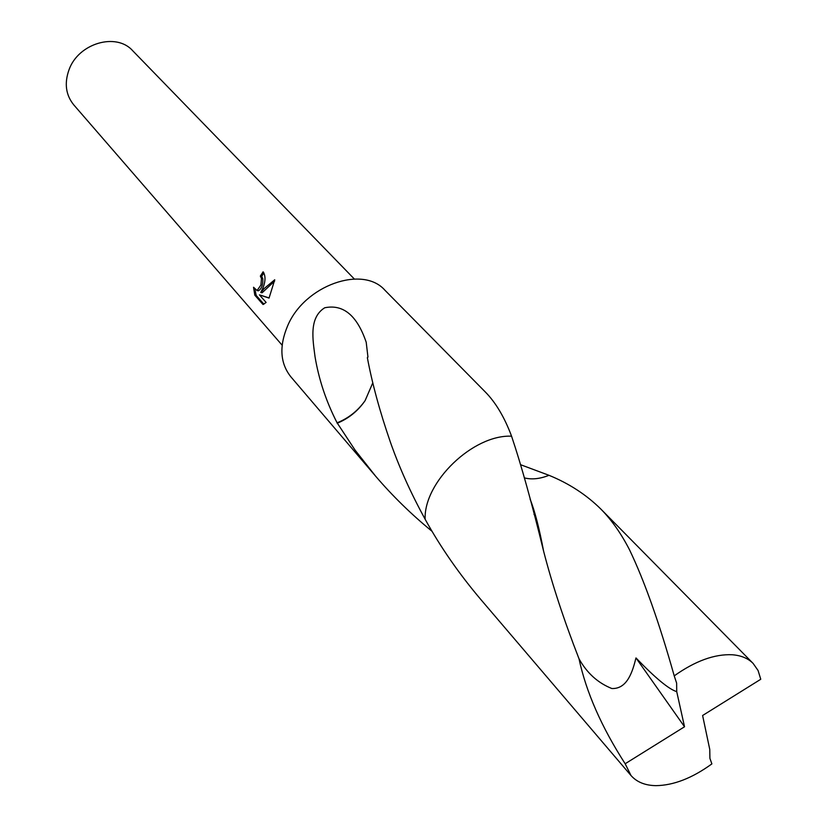 <?xml version="1.0" encoding="UTF-8"?>
<svg xmlns="http://www.w3.org/2000/svg" width="827" height="827" viewBox="0 0 827 827"><rect width="100%" height="100%" fill="white"/><g stroke="black" fill="none" stroke-linecap="round" stroke-linejoin="round"><path stroke-width="1.24" d="M263.172 287.455L260.763 292.531L264.164 288.571L274.74 279.753L269.054 298.092L259.42 294.857L266.129 302.444L263.027 304.501L254.809 295.177L253.527 287.258L257.125 290.525L260.95 284.974L261.466 278.482L260.35 276.094L263.1 271.804C265.591 275.536 265.622 280.746 263.172 287.455M354.307 278.978L132.692 50.726C116.369 32.16 78.4 43.211 69.023 69.757C64.206 83.279 65.778 94.971 73.727 104.833L282.141 345.2M533.994 514.394L534.842 513.185L534.004 514.404M520.927 464.836L548.973 475.298C540.072 478.864 531.937 479.743 524.576 477.944C531.947 479.753 540.083 478.874 548.983 475.308L548.973 475.298C569.079 483.495 586.384 494.763 600.898 509.112C611.618 519.976 621.17 533.549 629.533 549.831C644.388 580.781 659.284 622.793 674.222 675.866L676.631 683.102L676.724 691.641C668.878 689.242 655.294 678.006 635.984 657.941C632.707 670.842 627.631 689.139 611.856 688.529C597.828 682.916 586.87 672.992 579.003 658.757C563.952 620.157 552.147 584.286 543.597 551.144C531.833 502.961 521.155 464.64 511.572 436.191C504.522 417.315 495.755 402.563 485.263 391.926L384.968 290.277C362.774 264.816 304.553 285.377 287.641 325.807C279.061 346.213 280.105 363.187 290.773 376.719L375.572 476.114L355.093 450.136L337.096 422.804C326.22 401.664 318.871 379.655 315.046 356.799C312.968 340.352 308.564 317.847 324.701 307.778C343.246 303.954 357.078 315.449 366.206 342.254L367.953 357.099L367.343 357.605C372.202 383.563 379.862 411.67 390.313 441.918C399.193 467.307 410.802 493.078 425.13 519.222M432.056 531.316C411.288 514.301 392.463 495.9 375.572 476.114M263.885 272.91L261.694 276.363L262.81 278.74C263.11 284.664 261.663 288.685 258.479 290.794L256.939 290.577M261.694 276.363L260.35 276.094M255.026 289.884L256.215 295.435L263.927 304.202M256.205 295.435L254.809 295.177M274.657 281.056L262.107 292.789L260.763 292.531M259.42 294.857L269.137 297.937M337.096 422.804C348.467 418.276 357.791 410.895 365.079 400.682L372.801 382.829M337.168 423.259C348.591 418.555 357.895 411.04 365.079 400.682M676.724 691.641L684.529 726.768L625.16 763.755L630.991 775.509C636.8 782.094 645.122 785.485 655.976 785.65C673.612 785.392 692.251 778.135 711.882 763.89L709.907 758.38L709.762 749.427L702.609 715.5L760.757 679.267L758.08 670.511L753.128 663.43C748.042 658.323 741.085 655.439 732.257 654.757C714.559 653.95 695.218 660.98 674.222 675.866M625.16 763.755C601.549 727.109 586.167 692.106 579.003 658.757M511.572 436.191C473.158 434.392 423.651 482.017 425.13 519.253C440.522 547.112 459.14 573.928 480.973 599.689L630.991 775.509M684.529 726.768L635.984 657.941M257.125 290.535L258.479 290.794M753.128 663.43L600.898 509.112M543.597 551.144C539.287 528.236 534.79 510.921 530.107 499.188"/></g></svg>
